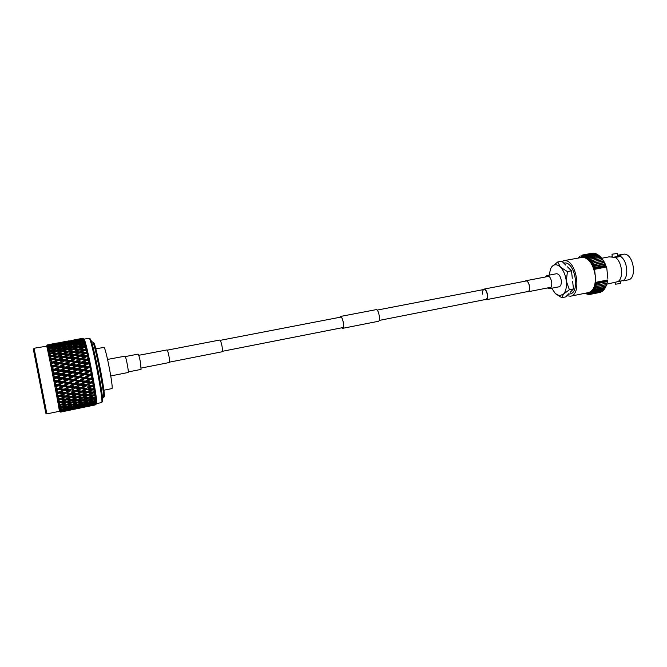 <?xml version="1.0" encoding="UTF-8"?>
<svg xmlns="http://www.w3.org/2000/svg" width="667" height="667" viewBox="0 0 667 667"><rect width="100%" height="100%" fill="white"/><g stroke="black" fill="none" stroke-linecap="round" stroke-linejoin="round"><path stroke-width="1" d="M483.125 289.661L483.925 289.128C485.643 289.261 486.835 291.154 487.494 294.814C487.744 297.657 487.243 299.308 486.001 299.775L485.059 299.591M482.591 294.13C482.358 291.479 482.825 289.928 483.992 289.486C485.593 289.611 486.702 291.379 487.327 294.789C487.552 297.44 487.085 298.983 485.926 299.416L379.106 320.452M545.256 277.022L546.915 275.571C549.316 275.679 550.925 277.989 551.734 282.491C551.984 286.001 551.225 288.069 549.475 288.686L547.39 287.969M546.915 275.571L556.445 273.745C558.879 273.845 560.497 276.138 561.306 280.624C561.539 284.125 560.772 286.185 558.988 286.81L549.475 288.686M167.225 350.158L219.71 340.045C220.535 340.395 221.336 342.588 222.094 346.615C222.561 349.716 222.528 351.442 221.994 351.792L169.551 362.131M125.288 356.578L138.061 354.119C138.711 354.661 139.545 357.554 140.545 362.79L141.045 369.401L128.281 371.919M341.737 327.805L342.588 328.189C344.756 328.089 342.846 316.95 340.604 316.65L339.695 317.317M341.637 327.83L342.613 328.347C344.839 328.239 342.88 316.808 340.587 316.5L339.586 317.334M342.613 328.347L378.297 321.311C380.749 321.161 378.848 309.872 376.33 309.613L340.303 316.492M141.221 368.051L169.36 362.506C170.402 362.656 168.159 350.508 167.033 349.925L138.736 355.303M527.147 291.671L527.78 291.687C530.999 291.362 529.373 280.965 526.088 280.915L525.104 281.191M526.888 291.721L527.805 291.829C531.115 291.496 529.44 280.824 526.071 280.774L524.846 281.241M107.562 359.421L125.054 356.161C126.105 356.97 129.081 372.795 128.131 372.503L110.78 375.938M95.79 348.791L104.06 347.424C106.178 349.175 113.84 389.52 111.889 388.594L103.86 390.212M46.873 413.882L45.815 413.223L33.392 349.5L34.084 348.249L46.873 413.882L59.338 411.314L60.105 411.797M90.187 338.861L90.353 339.028C92.938 341.104 104.469 400.875 102.41 401.501L102.393 401.526M96.482 403.652L101.718 402.509C103.81 401.918 91.946 340.462 89.328 338.361L83.9 339.111M93.563 342.53L93.722 342.688C96.065 344.639 106.003 396.156 104.169 396.832L104.152 396.848M102.468 398.099L103.468 397.832C105.344 397.182 95.089 344.005 92.705 342.021L91.546 342.004M83.942 339.136L84.109 339.32C86.535 341.471 98.458 403.235 96.523 403.593L95.798 404.594L96.565 403.435L95.765 404.561L90.395 405.378M82.883 338.519L77.806 339.445L82.883 338.519M81.949 340.062L78.106 340.078L83.125 338.978L84.284 339.686L82.941 338.611M83.125 338.978L81.874 339.72M82.383 341.379L82.291 340.904L78.481 341.12L81.999 340.045L84.642 340.595L83.275 339.32M83.5 339.937L83.683 340.453L82.291 340.904M82.883 343.088L82.766 342.496L78.923 342.58L82.433 341.362L85.084 341.904L83.683 340.453M83.95 341.304L84.159 341.988L82.766 342.496M83.458 345.189L83.317 344.472L79.44 344.43L82.933 343.071L85.584 343.597L84.159 341.988M84.467 343.063L84.701 343.914L83.317 344.472M84.075 347.64L83.925 346.815L80.015 346.657L83.5 345.173L86.151 345.656L84.967 344.597L85.876 344.656L84.701 343.914M85.051 345.214L85.309 346.206L83.925 346.815M84.751 350.425L84.584 349.5L80.649 349.233L84.125 347.624L86.76 348.057L85.584 346.982L86.477 346.907L85.309 346.206M85.684 347.707L85.968 348.841L84.584 349.5M85.459 353.502L85.284 352.476L81.332 352.118L84.801 350.4L87.427 350.775L86.26 349.708L87.119 349.483L85.968 348.841M86.368 350.525L86.66 351.776L85.284 352.476M82.049 355.286L80.407 356.12L86.185 356.72L86.018 355.728L82.049 355.286L85.518 353.468L88.127 353.777L86.968 352.726L87.802 352.359L86.66 351.776M87.094 353.627L87.394 354.994L86.018 355.728M82.791 358.688L81.132 359.421L86.927 360.113L86.777 359.196L82.791 358.688L86.26 356.795L88.853 357.012L87.702 356.003L88.511 355.486L87.394 354.994M87.836 356.978L88.152 358.429L86.777 359.196M83.558 362.289L81.866 362.915L87.669 363.673L87.552 362.84L83.558 362.289L87.018 360.322L89.595 360.447L88.469 359.488L89.253 358.838L88.152 358.429M88.611 360.53L88.928 362.048L87.552 362.84M84.334 366.025L82.616 366.542L88.428 367.342L88.327 366.608L84.334 366.025L87.794 364.007L90.353 364.032L89.236 363.14L90.003 362.356L88.928 362.048M89.386 364.24L89.703 365.799L88.327 366.608M85.101 369.851L83.367 370.26L89.161 371.077L89.095 370.452L85.101 369.851L88.569 367.809L91.104 367.717L90.012 366.917L90.754 366.008L89.703 365.799M90.153 368.042L90.47 369.635L89.095 370.452M85.851 373.712L84.1 374.012L89.887 374.821L89.845 374.312L85.851 373.712L89.328 371.661L91.838 371.452L90.77 370.752L91.504 369.726L90.47 369.635M90.912 371.894L91.221 373.495L89.845 374.312M86.585 377.564L84.809 377.755L90.579 378.531L86.585 377.564L90.07 375.513L91.646 375.746L92.555 375.196L91.512 374.604L92.229 373.47L91.221 373.495M91.646 375.746L91.946 377.33L90.562 378.139M87.285 381.341L85.484 381.424L91.229 382.141L87.285 381.341L90.779 379.323L92.346 379.54L93.238 378.881L92.221 378.406L92.921 377.188L91.946 377.33M92.346 379.54L92.63 381.082L91.237 381.874M87.936 385.001L91.838 385.609L87.936 385.001L91.446 383.025L93.005 383.225L93.872 382.458L92.896 382.116L93.588 380.824L92.63 381.082M93.005 383.225L93.263 384.701L91.871 385.476M88.536 388.486L92.446 388.894L88.536 388.486L92.054 386.568L93.613 386.743L94.464 385.885L93.513 385.684L94.197 384.325L93.263 384.701M93.613 386.743L93.839 388.144L92.446 388.894M94.155 390.062L94.355 391.362L92.955 392.071L89.078 391.754L92.613 389.92L94.155 390.062L94.989 389.119L94.072 389.053L94.756 387.652L93.839 388.144M94.631 393.121L94.806 394.305L93.388 394.981L89.553 394.764L93.097 393.013L94.631 393.121L95.456 392.104L94.564 392.188L95.248 390.754L94.355 391.362M95.031 395.89L95.173 396.94L93.755 397.574L89.953 397.474L93.513 395.823L95.031 395.89L95.848 394.814L94.989 395.039L95.673 393.597L94.806 394.305M95.348 398.332L95.456 399.233L94.039 399.816L90.278 399.841L93.847 398.316L95.348 398.332L96.156 397.207L95.331 397.574L96.023 396.14L95.173 396.94M95.589 400.417L95.664 401.167L94.23 401.701L90.512 401.851L95.589 400.417L96.298 398.349L95.456 399.233M95.748 402.118L95.781 402.701L94.347 403.185L90.67 403.468L95.748 402.118L96.49 400.2L95.664 401.167M95.815 403.418L94.372 404.26L90.737 404.686L95.815 403.418L96.598 401.676L95.781 402.701M90.72 405.486L95.798 404.31L96.623 402.76L95.815 403.835M95.698 404.786L90.62 405.87L95.698 404.786L96.507 403.61M34.084 348.249L46.698 346.181C47.757 348.799 60.288 413.39 59.338 411.314M59.388 411.339L60.597 412.089L59.388 411.339M46.623 345.915L47.59 344.806L46.698 346.048L47.549 344.914L46.857 346.59L47.799 345.806L46.965 346.998L47.882 346.14L47.099 347.54L47.966 346.498L47.24 348.149L48.182 347.432L47.407 348.899L48.299 347.916L48.433 348.524L47.582 349.691L48.566 349.099L47.791 350.65L48.708 349.733L48.866 350.483L48.007 351.626L49.024 351.209L48.249 352.768L49.183 351.934L49.366 352.818L48.491 353.91L49.541 353.66L48.766 355.228L49.725 354.494L49.933 355.486L49.041 356.528L50.125 356.436L49.35 358.004L50.325 357.37L50.55 358.479L49.641 359.446L50.767 359.521L49.975 361.064L50.975 360.539L51.217 361.731L50.292 362.631L51.442 362.856L50.642 364.365L51.667 363.949L51.918 365.224L50.975 366.033L52.159 366.408L51.342 367.859L52.393 367.559L52.66 368.893L51.693 369.601L52.893 370.068L52.068 371.502L53.135 371.319L53.41 372.695L52.418 373.295L53.652 373.904L52.801 375.246L53.902 375.179L54.177 376.572L53.16 377.072L54.427 377.856L53.543 379.031L54.661 379.081L54.936 380.482L53.902 380.865L55.186 381.766L54.277 382.816L55.419 382.975L55.686 384.359L54.627 384.626L55.928 385.618L54.994 386.543L56.153 386.81L56.412 388.161L55.328 388.302L56.628 389.32L55.686 390.153L56.862 390.528L57.104 391.821L56.003 391.846L57.312 392.93L56.336 393.613L57.529 394.072L57.754 395.298L56.637 395.206L57.946 396.34L56.945 396.865L58.146 397.407L58.354 398.541L57.212 398.341L58.529 399.5L57.495 399.867L58.704 400.483L58.896 401.509L57.737 401.209L59.046 402.376L57.987 402.576L59.205 403.252L59.371 404.169L58.204 403.777L59.505 404.936L58.413 404.969L59.638 405.694L59.772 406.478L58.596 406.003L59.888 407.162L58.763 407.012L59.997 407.77L60.105 408.421L58.913 407.862L60.188 408.946L59.046 408.679L60.347 409.963L59.146 409.338L60.414 410.363L59.246 409.947L60.464 410.739L59.313 410.413L60.555 411.372L59.363 410.814L60.597 411.806L59.388 411.089L60.605 411.948L59.396 411.272L60.597 412.089L62.123 411.781M47.549 344.914L53.052 343.98L47.599 345.072M56.437 343.363L63.807 342.013L56.211 343.555M67.159 341.396L74.479 340.053L66.933 341.587M85.526 406.937L92.313 405.536M74.929 409.129L81.766 407.72M87.319 406.553L80.048 408.054L87.41 406.47M92.646 405.328L85.393 406.82L92.83 405.161M64.249 411.339L71.144 409.913M76.722 408.746L69.401 410.255L76.813 408.663M82.074 407.512L74.771 409.021L82.258 407.345M87.41 406.17L80.107 407.679L87.677 405.928M92.713 404.736L85.434 406.236L93.063 404.419M90.737 404.686L90.203 404.51M85.434 406.236L85.001 406.086M60.605 412.039L62.573 411.689M71.419 409.713L64.057 411.231L71.602 409.546M76.763 408.371L69.418 409.888L77.038 408.129M82.099 406.92L74.762 408.437L82.45 406.612M87.41 405.369L80.082 406.887L87.844 404.994M92.696 403.718L85.393 405.228L93.205 403.277M90.67 403.468L89.945 403.243M88.936 403.585L89.019 404.027M85.393 405.228L84.759 405.027M80.082 406.887L79.548 406.712M74.762 408.437L74.329 408.287M60.58 411.597L66.05 410.58L62.373 411.631M62.373 411.522L60.597 411.806M71.411 409.129L64.015 410.655L71.761 408.813M76.73 407.579L69.36 409.096L77.164 407.195M82.041 405.92L74.679 407.429L82.55 405.469M87.327 404.152L83.7 405.378L79.973 405.669L87.919 403.652M92.588 402.301L88.978 403.585L85.259 403.81L93.255 401.742M90.512 401.851L89.603 401.592M88.761 401.901L88.869 402.468M85.259 403.81L84.434 403.568M83.508 403.894L83.6 404.402M79.973 405.669L79.24 405.444M78.264 405.786L74.512 406.02L78.131 404.677L81.899 404.494L78.264 405.786L78.314 406.236M74.679 407.429L74.045 407.229M72.97 407.587L69.21 407.887L72.853 406.612L76.613 406.361L73.011 407.962M69.36 409.096L68.818 408.921M64.015 410.655L63.565 410.513M60.464 410.739L65.975 409.796L60.514 411.097M71.311 408.129L63.882 409.655L71.828 407.679M87.16 402.534L83.55 403.894L79.782 404.052L83.4 402.643L87.16 402.534L87.911 401.926M92.396 400.483L88.811 401.901L85.043 401.993L88.636 400.525L92.396 400.483L93.222 399.825M90.278 399.841L89.178 399.566M88.503 399.833L88.636 400.525M85.043 401.993L84.034 401.726M83.275 402.018L83.4 402.643M79.782 404.052L78.864 403.793M78.056 404.11L74.254 404.202L77.864 402.726L81.666 402.685L78.056 404.11L78.131 404.677M81.899 404.494L82.566 403.935M74.512 406.02L73.678 405.769M72.753 406.103L72.853 406.612M76.613 406.361L77.205 405.861M69.21 407.887L68.468 407.662M67.459 408.012L67.542 408.454M63.882 409.655L63.24 409.455M60.272 409.455L65.816 408.588L62.214 410.188M65.975 409.796L66.417 409.413M60.497 410.355L61.014 409.913M62.164 409.813L60.347 409.963M71.127 406.712L67.484 408.004L63.673 408.246L71.803 406.153M76.405 404.744L72.786 406.103L68.976 406.27L72.603 404.861L76.405 404.744L77.155 404.135M86.91 400.525L83.317 402.018L79.506 402.043L83.108 400.508L86.91 400.525L87.819 399.833M92.121 398.291L88.553 399.833L84.742 399.8L88.327 398.207L92.121 398.291L93.113 397.557M89.953 397.474L88.669 397.198M88.161 397.407L88.327 398.207M84.742 399.8L83.55 399.525M82.958 399.766L83.108 400.508M79.506 402.043L78.398 401.767M77.764 402.043L73.92 402.009L77.514 400.408L81.357 400.492L77.764 402.043L77.864 402.726M81.666 402.685L82.5 402.026M74.254 404.202L73.245 403.927M72.511 404.227L68.668 404.26L72.278 402.718L76.121 402.735L72.511 404.227L72.603 404.861M68.976 406.27L68.051 406.011M67.209 406.328L67.317 406.895M63.673 408.246L62.84 407.996M61.914 408.337L62.014 408.838M65.816 408.588L66.417 408.079M60.272 408.946L60.955 408.379M59.997 407.77L61.731 407.087L65.574 406.97L60.105 408.421M70.86 404.894L67.234 406.328L63.39 406.428L67.017 404.952L70.86 404.894L71.703 404.235M86.585 398.157L83 399.766L79.148 399.666L82.733 398.016L86.585 398.157L87.652 397.39M91.771 395.748L88.211 397.407L84.367 397.257L87.936 395.548L91.771 395.748L92.93 394.956M89.553 394.764L88.077 394.514M87.744 394.647L87.936 395.548M84.367 397.257L82.983 396.99M82.558 397.165L82.733 398.016M79.148 399.666L77.856 399.4M77.389 399.616L73.512 399.458L77.089 397.749L80.974 397.941L77.389 399.616L77.514 400.408M81.357 400.492L82.358 399.75M73.92 402.009L72.72 401.726M72.136 401.976L72.278 402.718M76.121 402.735L77.03 402.034M68.668 404.26L67.55 403.985M66.875 404.26L67.017 404.952M63.39 406.428L62.364 406.153M59.638 405.694L61.364 404.952L65.249 404.961L61.622 406.461L61.731 407.087M65.574 406.97L66.333 406.353M61.622 406.461L59.772 406.478M70.519 402.701L66.9 404.26L63.015 404.235L66.633 402.626L70.519 402.701L71.519 401.968M75.755 400.358L72.161 401.976L68.276 401.884L71.878 400.225L75.755 400.358L76.838 399.591M86.168 395.448L82.6 397.173L78.723 396.957L82.291 395.206L86.168 395.448L87.427 394.631M91.337 392.888L87.794 394.656L83.917 394.389L87.469 392.588L91.337 392.888L92.68 392.054M89.078 391.754L87.402 391.554M87.252 391.596L87.469 392.588M83.917 394.389L82.333 394.164M82.091 394.255L82.291 395.206M78.723 396.957L77.239 396.707M76.905 396.848L77.089 397.749M80.974 397.941L82.141 397.148M73.512 399.458L72.119 399.191M71.703 399.375L71.878 400.225M68.276 401.884L66.975 401.609M66.5 401.834L62.573 401.684L66.175 399.967L70.102 400.15L66.5 401.834L66.633 402.626M63.015 404.235L61.806 403.952M59.205 403.252L60.93 402.451L64.849 402.585L61.239 404.202L61.364 404.952M65.249 404.961L66.175 404.26M59.972 407.128L60.814 406.47M61.239 404.202L59.371 404.169M75.313 397.649L71.736 399.375L67.817 399.174L71.402 397.407L75.313 397.649L76.58 396.832M80.515 395.081L76.947 396.857L73.036 396.59L76.597 394.781L80.515 395.081L81.866 394.239M85.693 392.438L82.133 394.264L78.222 393.947L81.774 392.096L85.693 392.438L87.144 391.587M90.837 389.745L87.302 391.604L83.392 391.246L86.935 389.361L90.837 389.745L92.379 388.894L92.613 389.92M83.392 391.246L77.655 390.67L81.199 388.744L85.143 389.169L83.792 389.903L81.599 391.07L75.821 390.545L76.038 391.546L79.982 391.929L76.43 393.797L72.486 393.438L76.038 391.546M79.982 391.929L81.549 391.07L81.774 392.096M78.222 393.947L76.53 393.738M76.388 393.797L76.597 394.781M73.036 396.59L71.444 396.356M71.211 396.456L71.402 397.407M67.817 399.174L66.325 398.916M65.991 399.066L66.175 399.967M70.102 400.15L71.277 399.358M62.573 401.684L61.172 401.417M58.704 400.483L60.422 399.633L64.382 399.867L60.78 401.601L60.93 402.451M64.849 402.585L65.941 401.809M59.588 404.936L60.597 404.194M82.808 387.861L86.335 385.901L90.27 386.368L86.752 388.294L80.982 387.777L86.71 388.361L86.935 389.361M60.78 401.601L58.896 401.509M69.61 397.282L66.016 399.066L62.064 398.808L65.649 396.99L69.61 397.282L70.977 396.44M74.804 394.639L71.236 396.465L67.284 396.156L70.86 394.297L74.804 394.639L76.271 393.78M77.655 390.67L71.878 390.045L75.421 388.077L79.39 388.544L75.846 390.478M72.486 393.438L70.685 393.263M70.677 393.263L66.7 392.871L70.26 390.937L74.229 391.362L70.677 393.263L70.86 394.297M67.284 396.156L65.591 395.948M65.449 395.998L65.649 396.99M62.064 398.808L60.464 398.574M58.146 397.407L59.855 396.515L63.84 396.848L60.255 398.683L60.422 399.633M64.382 399.867L65.658 399.041M59.138 402.384L60.322 401.584M82.174 384.275L85.684 382.266L89.645 382.791L86.135 384.776L80.365 384.3L86.126 384.976L86.335 385.901M90.27 386.368L91.838 385.609L94.464 385.885M85.143 389.169L86.752 388.294M77.03 387.177L80.565 385.184L84.534 385.684L81.007 387.652L75.213 387.143L80.982 387.777L81.199 388.744M60.255 398.683L58.354 398.541M69.051 394.13L65.474 396.006L61.489 395.648L65.066 393.747L69.051 394.13L70.635 393.263M71.878 390.045L75.821 390.545L81.007 387.652M66.058 389.361L69.61 387.369L73.603 387.861L70.06 389.836L64.232 389.336L70.052 389.962L70.26 390.937M74.229 391.362L72.87 392.096M66.7 392.871L70.335 393.23M60.864 392.246L64.432 390.27L68.443 390.729L64.874 392.68L59.029 392.163L64.857 392.738L65.066 393.747M61.489 395.648L59.68 395.473M57.529 394.072L59.23 393.138L63.24 393.563L59.663 395.481L59.855 396.515M63.84 396.848L65.324 395.99M58.613 399.508L59.997 398.666M81.491 380.54L84.992 378.497L88.969 379.064L85.476 381.099L79.698 380.674L85.484 381.424L85.684 382.266M89.645 382.791L91.229 382.141L93.872 382.458M84.534 385.684L86.135 384.776M76.363 383.508L79.89 381.474L83.875 382.016L80.357 384.042L74.562 383.583L80.365 384.3L80.565 385.184M71.227 386.451L74.754 384.434L78.748 384.951L75.221 386.952L69.41 386.476L75.213 387.143L75.421 388.077M79.39 388.544L91.229 382.141L91.446 383.025M59.663 395.481L57.754 395.298M68.443 390.729L70.06 389.836M60.188 388.644L63.749 386.618L67.776 387.135L64.224 389.144L58.371 388.661L64.232 389.336L64.432 390.27M63.24 393.563L64.874 392.68M56.003 391.846L59.029 392.163L59.23 393.138M56.637 395.206L58.979 395.414M58.037 396.348L59.63 395.481M80.765 376.713L84.267 374.654L88.252 375.246L84.767 377.297L78.998 376.955L84.809 377.755L84.992 378.497M88.969 379.064L90.579 378.531L93.238 378.881M83.875 382.016L85.476 381.099M75.654 379.715L79.173 377.655L83.175 378.239L79.665 380.29L73.87 379.907L79.698 380.674L79.89 381.474M78.748 384.951L80.357 384.042M70.527 382.708L74.045 380.657L78.064 381.216L74.537 383.258L68.734 382.841L74.562 383.583L74.754 384.434M73.603 387.861L75.221 386.952M65.366 385.684L68.918 383.642L72.928 384.192L69.393 386.218L63.565 385.759L69.41 386.476L69.61 387.369M56.862 390.528L58.563 389.561L62.598 390.053L59.029 392.038L57.104 391.821M62.598 390.053L64.224 389.144M55.328 388.302L58.371 388.661L58.563 389.561M57.395 392.938L59.029 392.038M80.023 372.845L83.508 370.785L87.51 371.386L84.034 373.445L80.023 372.845L78.272 373.203L84.1 374.012L84.267 374.654M88.252 375.246L92.555 375.196M83.175 378.239L84.767 377.297M74.912 375.855L78.423 373.787L82.441 374.379L78.939 376.446L73.153 376.155L78.998 376.955L79.173 377.655M78.064 381.216L79.665 380.29M69.793 378.864L73.312 376.797L77.339 377.389L73.82 379.448L68.026 379.106L73.87 379.907L74.045 380.657M72.928 384.192L74.537 383.258M64.649 381.883L68.184 379.815L72.219 380.39L68.693 382.449L62.865 382.066L68.734 382.841L68.918 383.642M67.776 387.135L69.393 386.218M59.48 384.892L63.031 382.825L67.075 383.392L63.523 385.443L57.679 385.017L63.565 385.759L63.749 386.618M56.153 386.81L57.854 385.826L61.906 386.368L58.346 388.411L56.412 388.161M56.72 389.336L58.346 388.411M79.256 368.984L82.741 366.95L86.743 367.534L83.275 369.576L79.256 368.984L77.53 369.451L83.367 370.26L83.508 370.785M87.51 371.386L91.838 371.452M82.441 374.379L84.1 374.012L84.034 373.445M74.154 371.969L77.664 369.918L81.682 370.51L78.189 372.57L74.154 371.969L72.42 372.386L78.272 373.203L78.423 373.787M77.339 377.389L78.998 376.955L78.939 376.446M69.043 374.979L72.553 372.911L76.588 373.512L73.078 375.579L69.043 374.979L67.292 375.338L73.153 376.155L73.312 376.797M72.219 380.39L73.87 379.907L73.82 379.448M63.899 378.006L67.434 375.93L71.477 376.522L67.951 378.598L62.139 378.306L68.026 379.106L68.184 379.815M67.075 383.392L68.693 382.449M58.738 381.032L62.289 378.956L66.341 379.54L62.798 381.616L56.962 381.274L62.865 382.066L63.031 382.825M61.906 386.368L63.523 385.443M54.627 384.626L57.679 385.017L57.854 385.826M55.419 382.975L57.12 381.983L61.181 382.566L57.629 384.634L55.686 384.359M78.489 365.191L81.974 363.19L85.968 363.748L82.5 365.758L78.489 365.191L76.78 365.766L82.741 366.95M86.743 367.534L91.104 367.717M81.682 370.51L83.367 370.26L83.275 369.576M73.395 368.134L76.897 366.108L80.915 366.683L77.422 368.718L73.395 368.134L71.677 368.651L77.53 369.451L77.664 369.918M76.588 373.512L78.272 373.203L78.189 372.57M68.284 371.102L71.794 369.059L75.821 369.651L72.319 371.702L68.284 371.102L66.55 371.577L72.42 372.386L72.553 372.911M71.477 376.522L73.153 376.155L73.078 375.579M63.14 374.112L66.675 372.044L70.719 372.645L67.2 374.704L63.14 374.112L61.397 374.52L67.292 375.338L67.434 375.93M66.341 379.54L68.026 379.106L67.951 378.598M57.979 377.138L61.531 375.054L65.591 375.654L62.048 377.73L57.979 377.138L56.228 377.489L62.139 378.306L62.289 378.956M61.181 382.566L62.865 382.066L62.798 381.616M53.902 380.865L56.962 381.274L57.12 381.983M56.003 385.576L57.629 384.634M54.661 379.081L56.361 378.089L60.43 378.681L56.878 380.765L54.936 380.482M77.722 361.506L81.207 359.563L85.201 360.08L81.733 362.039L77.722 361.506L76.038 362.189L81.974 363.19M85.968 363.748L90.353 364.032M80.915 366.683L82.616 366.542L82.5 365.758M72.628 364.374L76.13 362.398L80.148 362.94L76.655 364.932L72.628 364.374L70.935 365.007L76.897 366.108M75.821 369.651L77.53 369.451L77.422 368.718M67.517 367.292L71.027 365.283L75.054 365.849L71.552 367.867L67.517 367.292L65.808 367.876L71.794 369.059M70.719 372.645L72.42 372.386L72.319 371.702M62.381 370.252L65.908 368.217L69.952 368.793L66.433 370.835L62.381 370.252L60.655 370.777L66.55 371.577L66.675 372.044M65.591 375.654L67.292 375.338L67.2 374.704M57.22 373.245L60.764 371.185L64.824 371.777L61.289 373.837L57.22 373.245L55.486 373.712L61.397 374.52L61.531 375.054M60.43 378.681L62.139 378.306L62.048 377.73M53.16 377.072L56.228 377.489L56.361 378.089M55.261 381.716L56.962 381.274L56.878 380.765M53.902 375.179L55.594 374.187L59.671 374.787L56.12 376.863L54.177 376.572M76.972 357.996L80.465 356.128L84.442 356.578L80.974 358.471L76.972 357.996L75.313 358.779L81.207 359.563M85.201 360.08L89.595 360.447M80.148 362.94L81.866 362.915L81.733 362.039M71.869 360.764L75.379 358.854L79.381 359.338L75.888 361.272L71.869 360.764L70.202 361.506L76.13 362.398M75.054 365.849L76.78 365.766L76.655 364.932M66.758 363.598L70.277 361.647L74.295 362.164L70.785 364.132L66.758 363.598L65.083 364.282L71.027 365.283M69.952 368.793L71.677 368.651L71.552 367.867M61.622 366.483L65.158 364.499L69.185 365.032L65.674 367.033L61.622 366.483L59.922 367.117L65.908 368.217M64.824 371.777L66.55 371.577L66.433 370.835M56.453 369.418L60.005 367.4L64.065 367.959L60.522 369.985L56.453 369.418L54.752 369.993L60.764 371.185M59.671 374.787L61.397 374.52L61.289 373.837M52.418 373.295L55.486 373.712L55.594 374.187M54.502 377.814L56.228 377.489L56.12 376.863M53.135 371.319L54.836 370.343L58.904 370.919L55.361 372.978L53.41 372.695M78.639 355.928L75.146 357.787L71.144 357.345L74.654 355.519L80.465 356.128M84.442 356.578L88.853 357.012M79.381 359.338L81.132 359.421L80.974 358.471M71.144 357.345L69.501 358.179L75.379 358.854M74.295 362.164L76.038 362.189L75.888 361.272M66.025 360.063L69.543 358.196L73.553 358.646L70.043 360.539L66.025 360.063L64.365 360.855L70.277 361.647M69.185 365.032L70.935 365.007L70.785 364.132M60.88 362.856L64.416 360.93L68.443 361.422L64.924 363.357L60.88 362.856L59.205 363.598L65.158 364.499M64.065 367.959L65.808 367.876L65.674 367.033M55.711 365.708L59.263 363.74L63.307 364.257L59.772 366.233L55.711 365.708L54.027 366.391L60.005 367.4M58.904 370.919L60.655 370.777L60.522 369.985M51.693 369.601L54.836 370.343M53.735 373.92L55.486 373.712L55.361 372.978M52.393 367.559L54.094 366.608L58.154 367.15L54.602 369.159L52.66 368.893M83.709 353.293L80.232 355.094L76.246 354.694L79.74 352.918L85.418 353.518M81.332 352.118L79.907 352.935M76.246 354.694L74.712 355.519M73.553 358.646L75.313 358.779L80.407 356.12L80.232 355.094M68.443 361.422L70.202 361.506L75.313 358.779L75.146 357.787M69.018 358.137L69.543 358.196M63.307 364.257L65.083 364.282L70.202 361.506L70.043 360.539M60.163 359.421L63.707 357.579L67.717 357.996L64.19 359.855L60.163 359.421L58.521 360.255L62.581 360.722L59.038 362.631L54.994 362.156L58.546 360.272L64.416 360.93M58.154 367.15L59.922 367.117L65.083 364.282L64.924 363.357M54.994 362.156L53.335 362.948L59.263 363.74M52.976 370.085L54.752 369.993L59.922 367.117L59.772 366.233M50.975 366.033L54.094 366.608M52.068 371.502L54.752 369.993L54.602 369.159M51.667 363.949L53.368 363.031L57.412 363.515L53.86 365.466L51.918 365.224M72.828 355.336L69.318 357.153L65.324 356.753L68.843 354.969L74.554 355.569M77.931 352.76L74.429 354.519L70.444 354.16L73.962 352.434L79.548 353.018M83 350.258L79.523 351.968L75.563 351.651L79.056 349.983L84.509 350.542M80.649 349.233L79.423 350.008M75.563 351.651L74.237 352.451M79.698 352.943L79.523 351.968M70.444 354.16L69.018 354.977M74.612 355.536L74.429 354.519M65.324 356.753L63.774 357.587M67.717 357.996L69.501 358.179L69.318 357.153M62.581 360.722L64.365 360.855L64.19 359.855M57.662 360.172L58.546 360.272L58.329 359.23L54.302 358.829L57.871 357.028L61.881 357.404L58.329 359.23M57.412 363.515L59.205 363.598L59.038 362.631M50.292 362.631L53.368 363.031M52.234 366.366L54.027 366.391L53.86 365.466M50.975 360.539L52.676 359.655L56.703 360.072L53.143 361.948L51.217 361.731M67.025 354.802L63.498 356.578L59.488 356.22L63.04 354.477L68.651 355.061M72.153 352.293L68.634 354.01L64.657 353.693L68.184 352.009L73.67 352.568M77.264 349.867L73.754 351.526L69.793 351.259L73.312 349.633L78.681 350.158M82.341 347.532L78.856 349.124L74.921 348.908L78.423 347.357L83.658 347.832M80.015 346.657L78.973 347.374M74.921 348.908L73.779 349.658M79.014 350L78.856 349.124M69.793 351.259L68.559 352.034M73.92 352.451L73.754 351.526M64.657 353.693L63.323 354.502M68.809 354.986L68.634 354.01M59.488 356.22L58.046 357.045M63.682 357.595L63.498 356.578M61.881 357.404L63.623 357.629M54.302 358.829L52.751 359.663M56.703 360.072L58.521 360.255L60.664 359.163M51.526 362.815L53.335 362.948L53.143 361.948M50.325 357.37L52.034 356.537L56.036 356.87L52.468 358.654L50.55 358.479M61.222 354.335L57.662 356.07L53.66 355.753L57.237 354.06L62.756 354.619M66.375 351.893L62.84 353.56L58.863 353.302L62.423 351.667L67.809 352.193M71.511 349.541L67.984 351.15L64.04 350.934L67.575 349.375L72.845 349.85M76.638 347.29L73.12 348.824L69.185 348.674L72.72 347.173L77.872 347.599M81.724 345.131L78.231 346.598L74.329 346.498L77.839 345.072L82.866 345.439M79.44 344.43L78.564 345.081M74.329 346.498L73.362 347.19M78.381 347.374L78.231 346.598M69.185 348.674L68.134 349.391M73.278 349.658L73.12 348.824M64.04 350.934L62.898 351.692M68.151 352.026L67.984 351.15M58.863 353.302L57.62 354.085M63.015 354.494L62.84 353.56M53.66 355.753L52.318 356.562M57.846 357.037L57.662 356.07M56.036 356.87L57.679 357.12M52.66 359.671L52.468 358.654M50.842 359.48L52.593 359.705M49.725 354.494L51.434 353.71L55.419 353.944L51.843 355.619L49.933 355.486M60.614 351.576L57.045 353.193L53.068 352.976L56.653 351.401L61.956 351.876M65.783 349.3L62.231 350.85L58.287 350.7L61.856 349.183L67.025 349.608M70.935 347.132L67.392 348.616L63.473 348.516L67.025 347.073L72.086 347.432M76.071 345.056L72.545 346.473L68.643 346.431L72.178 345.064L77.122 345.356M81.174 343.088L77.672 344.43L73.795 344.455L77.322 343.155L82.133 343.38M78.923 342.58L78.214 343.138M73.795 344.455L73.003 345.056M77.797 345.089L77.672 344.43M68.643 346.431L67.759 347.082M72.678 347.182L72.545 346.473M63.473 348.516L62.515 349.2M67.542 349.383L67.392 348.616M58.287 350.7L57.229 351.426M62.39 351.676L62.231 350.85M53.068 352.976L51.926 353.743M57.212 354.069L57.045 353.193M55.419 353.944L56.862 354.235M52.018 356.545L51.843 355.619M50.208 356.403L51.751 356.678M49.183 351.934L50.9 351.217L54.844 351.334L51.259 352.893L49.366 352.818M60.063 349.141L56.487 350.642L52.543 350.542L56.136 349.091L61.222 349.45M65.241 347.057L61.689 348.482L57.771 348.441L61.347 347.065L66.308 347.357M70.41 345.072L66.867 346.423L62.981 346.448L66.533 345.147L71.377 345.364M75.563 343.197L72.028 344.48L68.159 344.564L71.711 343.33L76.438 343.472M80.682 341.437L77.172 342.638L73.328 342.788L76.872 341.629L81.466 341.687M78.481 341.12L77.931 341.571M73.328 342.788L72.695 343.297M77.28 343.172L77.172 342.638M68.159 344.564L67.442 345.122M72.144 345.072L72.028 344.48M62.981 346.448L62.181 347.057M66.992 347.082L66.867 346.423M57.771 348.441L56.887 349.099M61.823 349.2L61.689 348.482M52.543 350.542L51.567 351.234M56.628 351.409L56.487 350.642M54.844 351.334L56.103 351.642M51.417 353.718L51.259 352.893M49.625 353.618L50.975 353.919M48.708 349.733L50.425 349.083L54.344 349.074L50.742 350.508L48.866 350.483M59.571 347.082L55.986 348.441L52.076 348.466L55.678 347.148L60.547 347.365M64.774 345.189L61.206 346.473L57.32 346.565L60.914 345.323L65.649 345.464M69.96 343.413L66.4 344.622L62.548 344.772L66.116 343.613L70.744 343.663M75.129 341.737L71.577 342.871L67.751 343.096L71.311 342.004L75.813 341.971M80.265 340.187L72.936 341.529L76.488 340.52L80.857 340.387M72.936 341.529L72.47 341.921M67.751 343.096L67.192 343.547M71.677 343.347L71.577 342.871M62.548 344.772L61.914 345.281M66.5 345.156L66.4 344.622M57.32 346.565L56.603 347.123M61.322 347.073L61.206 346.473M52.076 348.466L51.267 349.074M56.111 349.099L55.986 348.441M54.344 349.074L55.411 349.375M50.884 351.226L50.742 350.508M49.1 351.175L50.267 351.484M48.299 347.916L53.91 347.19L48.433 348.524M59.155 345.398L55.553 346.615L51.684 346.773L55.303 345.598L59.947 345.656M64.374 343.713L60.797 344.856L56.945 345.081L60.555 343.98L65.066 343.947M69.576 342.146L62.189 343.505L65.775 342.479L70.168 342.354M74.762 340.687L67.409 342.038L75.263 340.862M79.923 339.345L72.62 340.687L80.315 339.486M62.189 343.505L61.723 343.897M56.945 345.081L56.387 345.539M60.889 345.331L60.797 344.856M51.684 346.773L51.042 347.29M55.661 347.157L55.553 346.615M53.91 347.19L54.794 347.465M50.417 349.083L50.3 348.491M48.649 349.091L49.625 349.383M48.266 347.399L49.058 347.657M47.966 346.498L53.543 345.706L48.074 346.957M58.813 344.122L51.367 345.489L54.994 344.464L59.405 344.33M64.049 342.655L56.653 344.014L64.549 342.83M69.276 341.296L61.914 342.646L69.668 341.437M79.665 338.928L72.386 340.262L79.832 338.994M81.299 338.678L77.555 339.278M51.367 345.489L50.884 345.89M53.543 345.706L54.244 345.94M50.017 347.332L49.917 346.857M47.716 345.498L53.26 344.631L47.799 345.806M58.546 343.263L51.126 344.622L58.938 343.405M69.051 340.87L61.723 342.213L69.226 340.937M82.616 338.319L74.337 339.87M66.983 341.179L63.699 341.812M53.26 344.631L53.76 344.806M47.957 346.115L48.558 346.323M58.362 342.83L50.967 344.18L58.538 342.896M56.278 343.155L52.985 343.772M82.641 338.311L81.282 338.603M82.833 338.444L83.884 339.103M94.564 392.188L93.147 391.979M92.896 392.071L93.097 393.013M94.989 395.039L93.764 394.806M93.338 394.972L93.513 395.823M95.331 397.574L94.297 397.332M93.697 397.574L93.847 398.316M95.598 399.758L94.739 399.533M93.98 399.825L94.105 400.45M95.773 401.567L95.106 401.376M94.18 401.701L94.28 402.209M95.865 402.985L95.389 402.835M83.909 340.92L83.408 341.321M84.409 342.563L83.742 343.071M84.967 344.597L84.142 345.189M85.584 346.982L84.584 347.649M86.26 349.708L85.068 350.417M86.968 352.726L85.568 353.477M87.702 356.003L86.26 356.795M88.469 359.488L87.018 360.322M89.236 363.14L87.794 364.007M90.012 366.917L88.428 367.342L88.569 367.809M90.77 370.752L89.161 371.077L89.328 371.661M91.512 374.604L89.887 374.821L90.07 375.513M92.221 378.406L90.579 378.531L90.779 379.323M92.896 382.116L91.229 382.141L93.588 380.824M93.513 385.684L91.838 385.609L92.054 386.568M94.072 389.053L92.379 388.894M50.642 364.365L58.521 360.255M51.342 367.859L71.953 356.92M80.507 356.128L83.158 354.702M52.801 375.246L88.511 355.486M53.543 379.031L89.253 358.838M54.277 382.816L90.003 362.356M54.994 386.543L90.754 366.008M55.686 390.153L91.504 369.726M56.336 393.613L92.229 373.47M61.581 394.464L92.921 377.188M83.759 389.912L94.197 384.325M614.907 282.525L615.558 284.2L620.418 283.483L620.168 280.974M612.264 256.812L611.339 256.945M601.742 258.246L609.154 256.845L615.308 257.445C622.203 261.481 623.92 278.573 617.775 281.666L622.961 280.624C629.148 277.53 627.447 260.472 620.51 256.453L620.969 255.653L619.793 254.952L617.55 255.294M615.308 257.445L620.51 256.453M550.617 268.684L551.984 266.542L557.779 261.948L560.463 267.133L567.417 271.594L566.3 281.099L569.41 289.745L563.457 294.18L559.413 295.731L555.369 293.572L551.742 288.244M549.183 275.137L550.55 268.834L551.984 266.542C554.46 263.982 557.287 264.174 560.463 267.133C563.573 270.477 565.524 275.129 566.3 281.099C566.833 287.027 565.883 291.387 563.457 294.18L561.756 297.699L565.758 296.89L568.893 293.655M616.883 253.51L612.006 254.219L616.883 253.51M620.894 256.028L617.617 255.92M563.573 260.705L583.008 257.22C589.345 258.613 593.43 264.807 595.264 275.813C595.831 285.268 593.597 290.845 588.561 292.555L570.493 296.215C582.033 294.989 576.571 260.272 564.866 260.622L561.931 261.314M566.883 295.731L570.493 296.215M568.301 294.272L570.002 293.922C580.04 292.855 575.313 262.698 565.116 262.94L563.69 263.065M567.484 266.825L571.486 270.81L572.303 278.272M621.719 280.765L622.961 280.624M623.37 280.84L628.139 279.882C637.385 278.806 633.592 253.785 624.204 254.119L618.484 255.077M617.775 281.666L606.787 284.167M582.933 256.528L584.042 254.902L582.933 256.528M593.938 253.343L583.933 254.902M557.779 261.948L561.814 261.197L565.749 265.116M567.417 271.594L571.486 270.81M569.41 289.745L573.47 288.936L570.268 292.238M572.653 281.499L573.47 288.936M561.756 297.699L555.536 293.73M606.295 267.042L606.812 268.367L606.295 267.042L594.947 269.235L594.722 270.71L594.28 269.201L594.947 269.235M605.644 265.599L606.361 266.867L605.644 265.599L595.281 267.6L594.28 269.201L593.738 267.634L595.281 267.6M607.504 280.69L607.312 281.607L607.504 280.69L596.59 282.866L596.973 283.667L595.448 283.867L595.673 282.358L596.59 282.866M607.862 278.514L606.812 268.367M595.798 280.907L594.722 270.71M601.175 257.629L603.743 261.03L605.811 265.308L593.738 267.634L591.679 263.332L589.144 259.905L586.318 257.595L583.408 256.57L584.959 255.019L594.539 253.235L585.076 255.044L584.375 256.762L586.001 255.294L595.589 253.51L586.118 255.336L585.343 257.103L587.052 255.736L596.648 253.935L587.16 255.794L586.318 257.595L588.094 256.328L597.815 254.602L588.202 256.403L587.277 258.229L589.119 257.078L598.858 255.353L589.228 257.162L588.219 258.996L590.128 257.971L599.866 256.253L590.237 258.071L589.144 259.905L591.104 258.996L600.75 257.179L601.175 257.629M585.818 293.113L588.286 293.313L590.904 292.313L593.121 290.028L594.747 286.635L596.44 288.036L606.053 286.101L607.495 281.466L606.511 284.926M606.536 284.726L594.747 286.635L595.448 283.867L597.332 285.001L606.97 283.075M592.755 253.252L583.033 254.927L582.466 256.52L578.939 257.829M596.315 282.233L607.637 279.982M596.973 283.667L607.312 281.607M595.081 268.518L606.028 266.408M606.361 266.867L594.28 269.201M605.811 265.308L605.011 264.24L595.339 266.1L593.738 267.634M605.011 264.24L604.302 262.656L594.639 264.507L593.113 266.116L604.936 264.065M604.302 262.656L603.527 261.156L593.863 262.998L592.429 264.682L604.227 262.49M603.527 261.156L602.693 259.755L593.03 261.589L591.679 263.332L603.443 260.997M602.693 259.755L601.792 258.462L592.146 260.297L590.879 262.081L602.601 259.613M601.792 258.462L600.85 257.295L591.212 259.113L590.028 260.93L601.701 258.337M593.605 253.118L584.042 254.902M592.579 253.152L583.033 254.927M582.916 254.952L582.049 255.111L581.541 256.62L582.925 254.944M579.79 256.512L580.198 255.953M578.539 257.904L579.348 256.595M578.881 257.32L578.372 257.929M578.206 257.962L578.556 257.379M585.042 293.272L585.468 293.388M585.576 293.163L586.601 293.855M586.21 293.939L585.267 293.222M596.44 288.036L594.28 287.877L595.948 289.186L605.494 287.377L595.889 289.311L593.738 289.011L595.323 290.345L604.844 288.528L595.256 290.462L593.121 290.028L594.63 291.379L604.21 289.445L594.547 291.487L592.438 290.929L593.863 292.279L603.435 290.337L593.78 292.363L591.696 291.687L593.038 293.03L602.501 291.162L592.946 293.105L590.904 292.313L592.163 293.63L601.709 291.696L592.063 293.688L590.07 292.788L591.237 294.08L600.767 292.138L591.137 294.114L589.194 293.13L590.17 294.389L588.286 293.313L589.286 294.497L586.401 293.255L587.752 294.18M587.243 294.28L585.643 293.147M588.277 294.464L588.911 294.339M589.286 294.497L590.078 294.339M590.278 294.364L599.791 292.429M596.498 287.894L606.111 285.96M606.928 283.242L595.139 285.293L596.957 286.502L606.586 284.567M600.884 257.312L599.866 256.253M599.683 256.17L598.858 255.353M598.574 255.303L597.815 254.602M597.44 254.577L596.765 253.994M596.281 254.01L595.706 253.543M595.114 253.593L594.647 253.252M601.709 291.696L601.976 291.271M602.593 291.087L602.935 290.512M603.435 290.337L603.827 289.611M604.21 289.445L604.635 288.569M604.919 288.411L605.369 287.402M605.553 287.244L606.028 286.11M604.494 262.373L592.429 264.682M605.186 263.798L593.113 266.116M613.323 257.237L617.675 256.512L617.384 253.618M483.992 289.486L377.088 310.105M341.179 317.033L220.177 340.362M343.222 327.514L222.311 351.317M483.925 289.128L526.321 280.957M486.001 299.775L528.356 291.429M527.805 291.829L551.084 287.244M525.654 280.79L548.949 276.305M102.41 401.501L101.718 402.509M104.169 396.832L103.468 397.832M96.523 403.593L95.689 404.794M87.177 406.603L90.67 405.886M76.588 408.788L80.107 408.062M83.425 407.379L83.867 407.287M65.925 410.997L69.476 410.263M72.82 409.571L73.262 409.48M93.955 405.202L94.397 405.111M83.967 339.153L83.233 338.669M93.588 342.546L92.563 341.879M90.212 338.878L89.186 338.202M612.298 257.087L612.006 254.219M606.595 284.701L606.228 285.668"/></g></svg>
